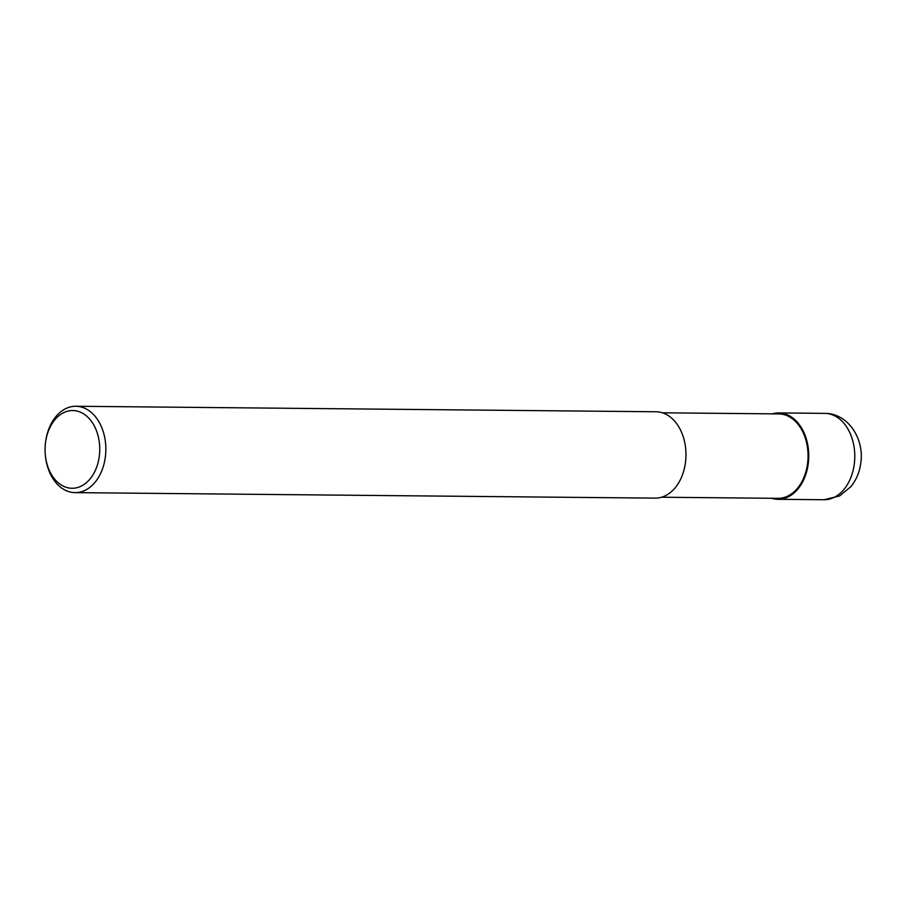 <?xml version="1.0" encoding="UTF-8"?>
<svg xmlns="http://www.w3.org/2000/svg" width="906" height="906" viewBox="0 0 906 906"><rect width="100%" height="100%" fill="white"/><g stroke="black" fill="none" stroke-linecap="round" stroke-linejoin="round"><path stroke-width="1.36" d="M662.399 412.808L778.775 413.906A42.208 29.694 90.5 0 1 807.506 464.019A42.208 29.694 90.5 0 1 777.971 498.334L661.607 497.224M45.402 443.566L45.481 442.943A43.182 30.374 90.5 0 1 45.674 441.369A43.182 30.374 90.5 0 1 75.889 406.262A43.182 30.374 90.5 0 1 105.277 457.519A43.182 30.374 90.5 0 1 75.062 492.626A43.182 30.374 90.5 0 1 45.357 455.378L45.3 454.755A38.867 27.339 90.5 0 1 45.402 443.566A38.867 27.339 90.5 0 1 45.583 442.139A38.867 27.339 90.5 0 1 77.701 411.233A38.867 27.339 90.5 0 1 99.23 456.692A38.867 27.339 90.5 0 1 71.529 488.266A38.867 27.339 90.5 0 1 45.3 454.755M75.889 406.262L656.001 411.766A43.182 30.374 90.5 0 1 685.4 463.034A43.182 30.374 90.5 0 1 655.185 498.13L75.062 492.626M772.365 413.849A43.182 30.374 90.5 0 1 778.775 412.932A43.182 30.374 90.5 0 1 808.175 464.2A43.182 30.374 90.5 0 1 777.96 499.297A43.182 30.374 90.5 0 1 771.561 498.266M778.775 412.932L824.822 413.374A43.182 30.374 90.5 0 1 854.211 464.631A43.182 30.374 90.5 0 1 824.007 499.738L777.96 499.297M824.822 413.374C848.696 413.306 864.743 439.829 860.7 463.566C859.477 472.343 856.204 480.055 850.87 486.692L839.511 495.978L824.007 499.738"/></g></svg>

